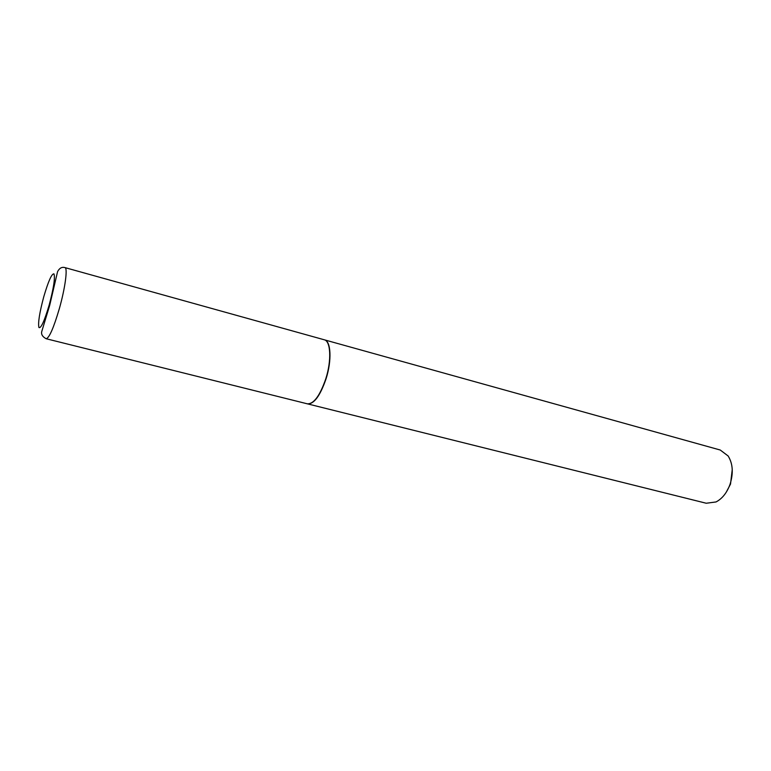 <?xml version="1.0" encoding="UTF-8"?>
<svg xmlns="http://www.w3.org/2000/svg" width="771" height="771" viewBox="0 0 771 771"><rect width="100%" height="100%" fill="white"/><g stroke="black" fill="none" stroke-linecap="round" stroke-linejoin="round"><path stroke-width="1.16" d="M64.928 267.595L324.254 339.78C330.73 340.994 331.703 360.317 325.854 378.619C319.975 395.668 313.807 404.071 307.359 403.831L46.164 338.739C42.472 336.734 41.008 334.306 41.769 331.463L49.681 305.403L57.574 271.623C59.444 268.106 61.892 266.756 64.928 267.595C67.887 267.739 65.178 288.219 59.3 308.785C53.623 328.003 49.238 337.977 46.164 338.739M324.369 339.818L324.495 339.847C330.981 341.061 331.954 360.385 326.094 378.686C320.225 395.725 314.057 404.129 307.6 403.898L307.475 403.859M324.495 339.847L720.249 450.023L728.152 455.989C732.922 463.785 733.529 473.288 729.983 484.496C726.831 492.91 722.186 498.721 716.028 501.95L706.217 503.241L307.562 403.879M732.248 469.51L730.523 484.072L726.253 492.206M49.19 304.998C44.352 321.208 40.93 328.716 38.926 327.502C37.895 322.991 39.514 312.718 43.783 296.7C48.371 281.107 51.773 273.503 53.97 273.878C55.242 277.772 53.652 288.142 49.19 304.998"/></g></svg>
